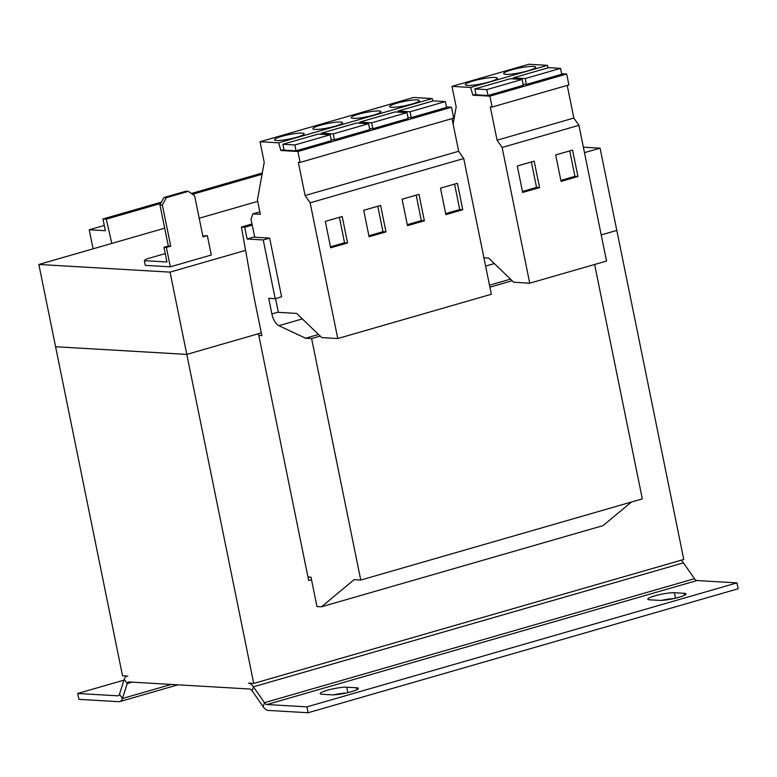 <?xml version="1.0" encoding="UTF-8"?>
<svg xmlns="http://www.w3.org/2000/svg" width="777" height="777" viewBox="0 0 777 777"><rect width="100%" height="100%" fill="white"/><g stroke="black" fill="none" stroke-linecap="round" stroke-linejoin="round"><path stroke-width="1.17" d="M678.972 597.26A14.549 2.117 -11.5 0 0 685.994 593.929A14.549 2.117 -11.5 0 0 684.022 593.288L674.368 592.725A14.549 2.117 -11.5 0 0 658.129 594.978A14.549 2.117 -11.5 0 0 647.833 599.174A14.549 2.117 -11.5 0 0 649.795 599.815L659.45 600.378A14.549 2.117 -11.5 0 0 678.972 597.26M351.34 691.715A14.549 2.117 -11.5 0 0 358.352 688.393A14.549 2.117 -11.5 0 0 356.381 687.752L346.736 687.189A14.549 2.117 -11.5 0 0 330.487 689.432A14.549 2.117 -11.5 0 0 320.192 693.628A14.549 2.117 -11.5 0 0 322.164 694.269L331.808 694.832A14.549 2.117 -11.5 0 0 351.34 691.715M473.164 80.973A16.366 2.389 -11.5 0 0 465.268 84.712A16.366 2.389 -11.5 0 0 489.442 81.925A16.366 2.389 -11.5 0 0 497.338 78.186A16.366 2.389 -11.5 0 0 473.164 80.973M511.557 69.901A16.366 2.389 -11.5 0 0 503.661 73.64A16.366 2.389 -11.5 0 0 527.845 70.853A16.366 2.389 -11.5 0 0 535.732 67.113A16.366 2.389 -11.5 0 0 511.557 69.901M358.576 114.219A15.151 2.205 -11.5 0 0 351.272 117.677A15.151 2.205 -11.5 0 0 373.659 115.093A15.151 2.205 -11.5 0 0 380.963 111.635A15.151 2.205 -11.5 0 0 358.576 114.219M396.969 103.147A15.151 2.205 -11.5 0 0 389.665 106.604A15.151 2.205 -11.5 0 0 412.053 104.031A15.151 2.205 -11.5 0 0 419.357 100.563A15.151 2.205 -11.5 0 0 396.969 103.147M281.789 136.354A15.151 2.205 -11.5 0 0 274.475 139.811A15.151 2.205 -11.5 0 0 296.863 137.238A15.151 2.205 -11.5 0 0 304.176 133.77A15.151 2.205 -11.5 0 0 281.789 136.354M320.182 125.282A15.151 2.205 -11.5 0 0 312.878 128.749A15.151 2.205 -11.5 0 0 335.266 126.165A15.151 2.205 -11.5 0 0 342.57 122.708A15.151 2.205 -11.5 0 0 320.182 125.282M283.964 149.621L280.885 150.505L297.912 151.505L300.126 162.393L298.329 162.286L305.099 195.542L310.149 202.807L337.762 338.539L321.775 337.606L296.649 313.413L278.341 312.344A12.121 5.779 73.9 0 1 278.292 312.111L271.892 313.957L268.716 298.319L275.204 298.698L263.248 239.947L269.648 238.102L281.604 296.853L275.204 298.698M446.445 106.925L451.495 107.226L297.912 151.505M333.246 133.897L321.27 133.197L356.594 123.019L368.57 123.718L333.246 133.897L334.44 139.773L331.148 139.588M334.44 139.773L369.765 129.594L368.57 123.718M294.852 144.969L296.047 150.845L331.371 140.666L330.176 134.79L294.852 144.969L282.877 144.269L318.201 134.091L330.176 134.79M296.047 150.845L284.071 150.146L282.877 144.269M275.544 298.601L278.292 312.111M302.36 318.9L278.885 325.67A12.121 5.779 73.9 0 1 271.892 313.957M254.691 236.82L247.115 239.005L263.248 239.947M259.839 211.859L252.797 213.889L251.01 219.493L254.778 237.228L269.648 238.102M278.885 325.67L305.594 338.218L311.626 338.568L360.761 580.06L354.118 579.671L321.493 606.798L316.967 606.536L310.994 577.156L307.945 576.971M510.518 279.137L489.5 285.198M318.541 334.479L305.594 338.218M512.189 280.75L489.898 287.169M320.211 336.091L311.626 338.568M594.628 264.481L642.317 498.883L360.761 580.06M631.448 502.02L603.059 525.621L321.493 606.798M93.094 248.825L89.219 229.778L105.351 230.72L102.962 218.968L106.284 219.163L111.81 243.434M104.273 225.437L89.219 229.778M262.276 173.038L191.365 193.483M161.451 202.107L102.962 218.968M262.053 174.252L192.531 194.299M160.722 203.467L106.284 219.163M258.819 335.479L261.859 335.664L253.487 294.532L241.404 227.059L244.716 227.253L247.115 239.005M251.971 224.009L241.404 227.059M252.195 225.097L244.716 227.253M168.318 246.037L163.966 247.29L166.385 247.436L170.736 246.183L162.364 205.05L159.955 204.905L168.318 246.037L170.736 246.183M159.955 204.905L163.879 197.552L166.288 197.698L162.364 205.05M202.826 236.091L207.342 235.625L202.991 236.878L194.619 195.746L188.306 191.346L166.288 197.698M188.306 191.346L185.888 191.21L163.879 197.552M163.966 247.29L166.958 261.985L144.337 260.664L145.299 265.365L170.328 266.822L166.385 247.436M165.248 253.584L146.445 259.003L144.337 260.664M207.342 235.625L211.286 255.011L170.328 266.822M245.581 250.359L170.046 272.135L38.85 264.462L164.695 228.185M199.194 218.24L257.702 201.369M584.479 152.651L600.077 148.154L583.362 147.183M38.85 264.462L122.533 675.776L127.807 676.087A12.121 5.779 -106.1 0 0 126.845 676.184A12.121 5.779 -106.1 0 0 124.242 679.273L127.224 683.556L122.445 698.494A12.121 5.779 73.9 0 1 119.852 701.582A12.121 5.779 73.9 0 1 118.881 701.689L78.895 699.349L77.7 693.472L117.686 695.813A6.061 2.885 73.9 0 0 118.172 695.765A6.061 2.885 73.9 0 0 119.473 694.22L124.242 679.273M170.046 272.135L186.791 354.39L55.585 346.736L186.791 354.399L261.295 332.915M600.077 148.154L616.812 230.419L601.213 234.916L616.812 230.419L683.76 559.469L253.729 683.439L248.455 683.129A12.121 5.779 -106.1 0 1 253.419 686.819L264.462 702.69L263.17 706.72L252.137 690.85A6.061 2.885 -106.1 0 0 249.65 689.005L129.001 681.963A6.061 2.885 -106.1 0 0 128.526 682.012A6.061 2.885 -106.1 0 0 127.224 683.556L132.129 682.138M253.729 683.439L186.791 354.399L258.459 333.731L308.663 580.516L311.509 579.7M123.97 680.137L77.7 693.472M681.05 560.246A12.121 5.779 73.9 0 1 683.449 562.849L253.419 686.819L252.137 690.85M263.17 706.72A12.121 5.779 73.9 0 0 268.143 710.411L308.119 712.742L306.925 706.866L736.955 582.896L696.969 580.555A6.061 2.885 -106.1 0 1 694.483 578.71L683.449 562.849M696.969 580.555L266.938 704.535A6.061 2.885 73.9 0 1 264.462 702.69L694.483 578.71M308.119 712.742L738.15 588.772L736.955 582.896M673.64 598.601A14.549 2.117 -11.5 0 0 661.382 600.378M345.998 693.055A14.549 2.117 -11.5 0 0 333.741 694.842M266.938 704.535L306.925 706.866M525.223 78.555L513.247 77.855L548.572 67.667L560.547 68.366L525.223 78.555L526.418 84.431L523.125 84.237M526.418 84.431L561.742 74.242L560.547 68.366M475.942 94.27L472.863 95.163L489.889 96.154L492.103 107.051L490.306 106.944L497.076 140.2L502.127 147.465L529.739 283.187L513.752 282.255L488.626 258.061L483.925 257.789M561.635 73.718L566.676 74.019L489.889 96.154M486.82 89.627L488.024 95.503L476.048 94.804L474.854 88.928L510.178 78.739L522.144 79.439L486.82 89.627L474.854 88.928M488.024 95.503L523.348 85.315L522.144 79.439M453.117 123.951L456.186 106.954L452 86.393L470.609 87.48L472.863 95.163M470.609 87.48L547.406 65.346L528.787 64.258L452 86.393M547.406 65.346L548.125 67.803M566.676 74.019L568.89 84.907L492.103 107.051M567.22 85.392L573.863 118.055L497.076 140.2M573.863 118.055L578.914 125.32L502.127 147.465M572.571 150.078L555.681 154.953L561.062 181.391L577.952 176.525L572.571 150.078M534.178 161.15L517.288 166.025L522.659 192.463L539.559 187.587L534.178 161.15M578.914 125.32L606.526 261.053L529.739 283.187M513.461 78.933L513.247 77.855M410.033 111.762L398.057 111.062L433.381 100.874L445.357 101.583L410.033 111.762L411.227 117.638L407.935 117.444M411.227 117.638L446.552 107.449L445.357 101.583M371.639 122.834L359.664 122.135L394.988 111.946L406.963 112.646L371.639 122.834L372.834 128.71L369.541 128.516M372.834 128.71L408.158 118.522L406.963 112.646M252.797 213.889L260.344 214.335L257.42 199.961L264.209 162.306L260.023 141.735L413.607 97.465L432.216 98.553L432.935 101.01M432.216 98.553L278.632 142.822L280.885 150.505M451.495 107.226L453.71 118.123L300.126 162.393M452.029 118.599L458.673 151.272L305.099 195.542M458.673 151.272L463.733 158.527L310.149 202.807M457.391 183.285L440.491 188.16L445.872 214.598L462.762 209.732L457.391 183.285M418.988 194.357L402.097 199.233L407.478 225.67L424.368 220.794L418.988 194.357M463.733 158.527L491.346 294.26L337.762 338.539M380.594 205.429L363.704 210.295L369.085 236.742L385.975 231.867L380.594 205.429M342.201 216.501L325.31 221.367L330.691 247.805L347.581 242.939L342.201 216.501M260.023 141.735L278.632 142.822M321.493 134.275L321.27 133.197M398.28 112.141L398.057 111.062M359.887 123.213L359.664 122.135M330.487 246.824L344.561 242.764L339.384 217.307M344.561 242.764L347.581 242.939M368.881 235.752L382.964 231.692L377.777 206.235M382.964 231.692L385.975 231.867M407.274 224.679L421.357 220.619L416.181 195.173M421.357 220.619L424.368 220.794M445.668 213.617L459.751 209.557L454.574 184.1M459.751 209.557L462.762 209.732M522.465 191.472L536.538 187.412L531.361 161.966M536.538 187.412L539.559 187.587M560.858 180.4L574.931 176.35L569.755 150.893M574.931 176.35L577.952 176.525M684.022 593.288L684.43 595.299M356.381 687.752L356.789 689.753M494.337 263.558L485.606 266.074M118.609 695.551L117.686 695.813M119.473 694.22L122.445 698.494L171.251 684.43M346.736 687.189L347.843 692.637M674.368 592.725L675.475 598.173M119.852 701.582L177.991 684.819"/></g></svg>
